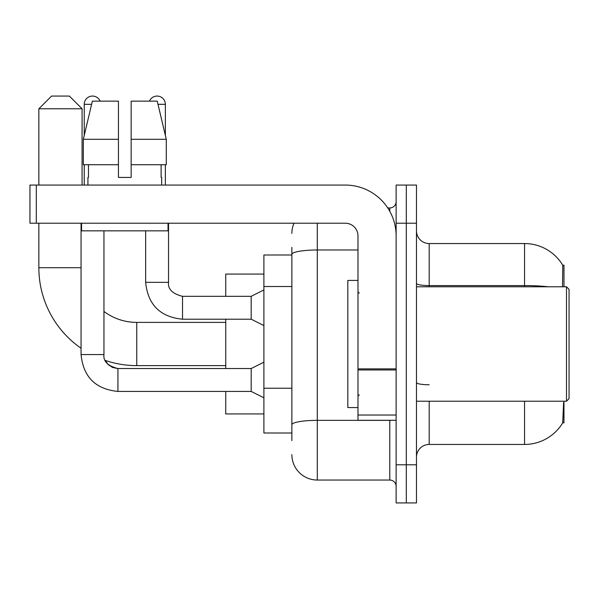 <?xml version="1.0" encoding="UTF-8"?>
<svg xmlns="http://www.w3.org/2000/svg" width="599" height="599" viewBox="0 0 599 599"><rect width="100%" height="100%" fill="white"/><g stroke="black" fill="none" stroke-linecap="round" stroke-linejoin="round"><path stroke-width="0.9" d="M563.966 286.786L563.966 265.17L562.805 265.327A44.498 44.498 0 0 0 524.552 243.553A44.498 44.498 0 0 1 562.716 265.17A44.498 44.498 0 0 0 524.552 243.553L429.191 243.553A12.714 12.714 0 0 1 416.477 230.84A12.714 12.714 0 0 0 429.191 243.553L429.191 286.786M563.966 401.218L563.966 422.834L562.716 422.834L563.592 402.738M291.87 278.887L291.87 247.372L291.87 255.002L263.897 255.002L263.897 433.002L291.87 433.002M416.477 457.164A12.714 12.714 0 0 1 429.191 444.443L524.552 444.443L524.552 401.218M562.94 422.452A44.498 44.498 0 0 1 524.552 444.443M406.302 464.787L406.302 502.935L416.477 502.935L416.477 464.787L406.302 464.787L406.302 502.935L396.134 502.935L396.134 464.787L406.302 464.787L406.302 223.21L406.302 464.787M396.134 464.787L396.134 185.069L406.302 185.069L406.302 223.21L406.302 185.069L416.477 185.069L416.477 464.787M562.498 286.786L562.805 265.327A44.498 44.498 0 0 0 524.552 243.553L524.552 285.581L429.191 285.581A12.714 2.209 0 0 1 416.477 283.372M291.87 440.632L291.87 247.372M317.298 223.21L317.298 480.046L389.777 480.046L389.777 420.288M387.748 207.958L389.777 207.958A6.357 6.357 0 0 0 396.134 201.601M291.87 429.191L291.87 395.864M396.134 486.403A6.357 6.357 0 0 0 389.777 480.046M291.87 233.385A25.428 25.428 0 0 1 293.997 223.21M317.298 480.046A25.428 25.428 0 0 1 291.87 454.619M131.159 177.439L118.445 177.439L131.159 177.439L118.445 177.439L131.159 177.439L131.159 101.149L157.245 101.149L166.275 139.297L166.275 164.725L131.159 164.725M149.465 101.149A8.266 8.266 0 0 1 165.361 104.331L165.361 135.426L166.275 139.297L131.159 139.297M118.445 139.297L118.445 164.725L118.445 139.297L118.445 164.725L83.328 164.725L83.328 139.297L92.358 101.149L118.445 101.149L118.445 139.297L83.328 139.297L84.242 135.426L84.242 104.331L91.602 104.331M225.756 365.615L136.752 365.615A97.899 97.899 0 0 1 105.229 360.403L108.045 364.447L112.477 367.434L117.936 368.565M81.06 348.236A97.899 97.899 0 0 1 38.853 267.716L38.853 223.21M136.752 365.615L136.752 322.389A54.674 54.674 0 0 1 103.949 311.45M51.566 96.065L69.364 96.065L82.078 108.778L38.853 108.778L51.566 96.065M82.078 185.069L82.078 108.778M38.853 185.069L38.853 108.778M225.756 319.207L225.756 368.542M225.756 391.424L225.756 413.931L263.897 413.931M263.897 274.072L225.756 274.072L225.756 296.318M84.242 104.331A8.266 8.266 0 0 1 100.138 101.149M263.897 397.781L251.183 391.424L251.183 368.542L263.897 362.185M81.06 223.21L81.06 354.556L103.949 354.556L103.949 230.84M84.242 164.725L84.242 185.069M263.897 325.564L251.183 319.207L251.183 296.318L263.897 289.961M145.654 230.84L145.654 282.339L168.536 282.339L168.536 223.21M165.361 164.725L165.361 185.069M396.134 420.288L357.985 420.288L357.985 368.872L396.134 368.872M396.134 235.924A50.855 50.855 0 0 0 345.271 185.069L36.307 185.069L36.307 223.21L345.271 223.21A12.714 12.714 0 0 1 357.985 235.924L357.985 368.872M36.307 223.21L29.95 223.21L29.95 185.069L36.307 185.069M87.926 177.439L88.48 177.439L87.926 177.439L87.926 185.069M161.67 177.439L161.124 177.439L161.67 177.439L161.67 185.069M161.124 164.725L161.124 177.439M118.445 164.725L118.445 177.439M88.48 177.439L88.48 164.725M81.569 223.21L81.569 230.84L168.034 230.84L168.034 223.21M166.275 164.725L166.275 139.297L157.245 101.149M92.358 101.149L83.328 139.297M566.504 286.786L569.05 289.332L569.05 398.672L566.504 401.218L566.504 286.786L416.477 286.786M357.985 280.429L347.817 280.429L347.817 407.575L357.985 407.575M291.87 286.517L263.897 286.517M291.87 388.234L263.897 388.234M429.191 401.218L429.191 444.443M548.392 286.786A44.498 7.727 180 0 0 524.552 285.581L524.552 286.786M416.477 223.21L396.134 223.21M429.191 384.76A12.714 2.209 0 0 1 416.477 382.551M391.986 420.288A6.357 1.101 0 0 1 389.777 420.356L317.298 420.356A25.428 4.418 180 0 0 291.87 424.773M291.87 254.395A25.428 4.418 180 0 1 317.298 249.985L357.985 249.985M389.777 211.305L389.777 207.958M38.853 267.716L81.06 267.716M251.183 391.424L117.936 391.424C95.563 389.215 83.276 376.928 81.06 354.556C83.276 376.928 95.563 389.215 117.936 391.424C95.563 389.215 83.276 376.928 81.06 354.556C83.276 376.928 95.563 389.215 117.936 391.424C95.563 389.215 83.276 376.928 81.06 354.556C83.276 376.928 95.563 389.215 117.936 391.424L117.936 368.542L112.477 367.434L108.045 364.447L105.229 360.403L108.045 364.447L112.477 367.434L117.936 368.542C107.842 365.996 103.178 361.339 103.949 354.556C103.178 361.339 107.842 365.996 117.936 368.542C107.842 365.996 103.178 361.339 103.949 354.556M251.183 319.207L182.523 319.207C160.158 316.998 147.863 304.704 145.654 282.339C147.863 304.704 160.158 316.998 182.523 319.207C160.158 316.998 147.863 304.704 145.654 282.339C147.863 304.704 160.158 316.998 182.523 319.207L182.523 296.34M158.001 104.331L165.361 104.331M396.134 369.98L357.985 369.98M357.985 415.032L396.134 415.032M225.756 322.389L136.752 322.389M251.183 368.542L117.936 368.542M182.523 296.318C172.43 293.78 167.772 289.115 168.536 282.339C167.772 289.115 172.43 293.78 182.523 296.318C172.43 293.78 167.772 289.115 168.536 282.339C167.772 289.115 172.43 293.78 182.523 296.318L251.183 296.318M416.477 401.218L566.504 401.218M359.258 293.143L357.985 291.87M359.258 394.861L357.985 396.134"/></g></svg>
